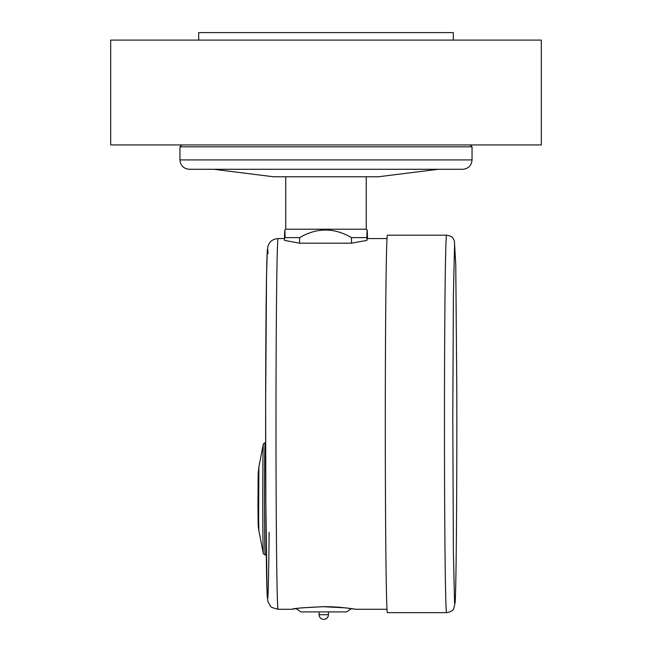 <?xml version="1.0" encoding="UTF-8"?>
<svg xmlns="http://www.w3.org/2000/svg" width="652" height="652" viewBox="0 0 652 652"><rect width="100%" height="100%" fill="white"/><g stroke="black" fill="none" stroke-linecap="round" stroke-linejoin="round"><path stroke-width="0.98" d="M355.625 609.253C358.144 609.71 341.567 606.499 323.433 606.67L300.89 607.908L291.729 609.294L278.07 609.286A185.364 2.078 -90 0 1 275.992 423.922A185.364 2.078 -90 0 1 278.07 238.559L284.517 238.559M351.485 243.196L351.485 237.621C334.183 227.515 316.888 227.515 299.594 237.621L284.517 237.621L284.517 240.384L299.594 243.196L351.485 243.196L366.897 240.384A185.364 2.078 -90 0 1 367.19 238.559L387.011 238.559M284.517 237.621C284.712 227.515 284.908 227.515 285.103 237.621M366.253 176.773L366.253 229.202L285.747 229.202L284.81 230.132M299.594 237.621L299.594 243.196M367.483 238.559L367.483 237.621C367.288 227.515 367.092 227.515 366.897 237.621L366.897 240.384M367.483 237.621C367.288 227.515 367.092 227.515 366.897 237.621L351.485 237.621M387.41 612.66A188.738 2.111 -90 0 1 385.299 423.922A188.738 2.111 -90 0 1 387.41 235.193L446.571 235.193A188.738 2.111 -90 0 0 444.46 423.922A188.738 2.111 -90 0 0 446.571 612.66L387.41 612.66M378.323 176.773L438.34 169.284L213.66 169.284L273.571 176.773L378.323 176.773M179.952 159.919C180.506 165.608 183.628 168.729 189.316 169.284L462.684 169.284C468.372 168.729 471.494 165.608 472.048 159.919L472.048 146.814L179.952 146.814L179.952 159.919L472.048 159.919M326 40.09L541.323 40.09L541.323 144.94L110.677 144.94L110.677 40.09L326 40.09M198.681 40.09L198.681 32.6L453.319 32.6L453.319 40.09M285.747 229.202L285.747 176.773M265.128 554.991A56.17 0.628 90 0 1 264.63 532.855A56.17 0.628 90 0 1 264.565 473.89A56.17 0.628 90 0 1 265.128 442.651L263.359 443.873A54.972 0.619 90 0 0 263.343 443.939A54.972 0.619 90 0 0 262.821 475.846A54.972 0.619 90 0 0 262.886 532.13A54.972 0.619 90 0 0 263.343 553.703A54.972 0.619 90 0 0 263.359 553.768L265.128 554.991L266.285 554.991M328.437 611.91L300.914 611.91L346.595 611.91L328.437 611.91L328.437 614.722C328.16 617.566 326.595 619.123 323.751 619.4A4.678 4.678 0 0 0 328.437 614.722L319.072 614.722L319.072 611.91M268.029 253.644A174.883 1.956 90 0 0 265.763 359.725A174.883 1.956 90 0 0 266.611 575.512A174.883 1.956 90 0 0 269.121 532.26M263.343 443.939L258.893 466.84L258.632 518.234L258.893 530.801L263.343 553.703M387.011 609.286L355.772 609.286L345.348 607.86L323.441 606.71C303.49 607.566 293.131 608.406 292.365 609.221L292.813 609.082M181.826 144.94L179.952 146.814M470.173 144.94L472.048 146.814M454.566 602.676L453.393 552.529L452.79 417.076L453.401 294.68L454.566 245.168M446.571 612.66C450.638 611.983 453.075 610.525 453.873 608.275L455.112 602.692C456.253 588.78 457.036 484.615 456.791 387.769L455.764 264.459L454.379 240.702C452.716 238.053 453.238 236.399 446.571 235.193M366.253 229.202L367.198 230.14M278.07 609.286C272.691 607.974 270.075 606.8 270.238 605.781L267.85 601.331L267.116 594.021L265.845 504.224L265.641 401.982L266.538 276.081L267.287 250.694L268.062 245.812L269.569 242.894C269.618 242.813 271.631 239.137 278.07 238.559M291.729 609.294L296.057 608.65M265.128 442.651L265.641 442.651M258.893 466.84L258.159 473.833L257.956 505.096C258.216 532.228 258.037 523.727 258.893 530.801M319.072 614.722A4.678 4.678 0 0 0 323.751 619.4M351.452 608.65L346.595 611.91M296.041 608.601L300.914 611.91"/></g></svg>
